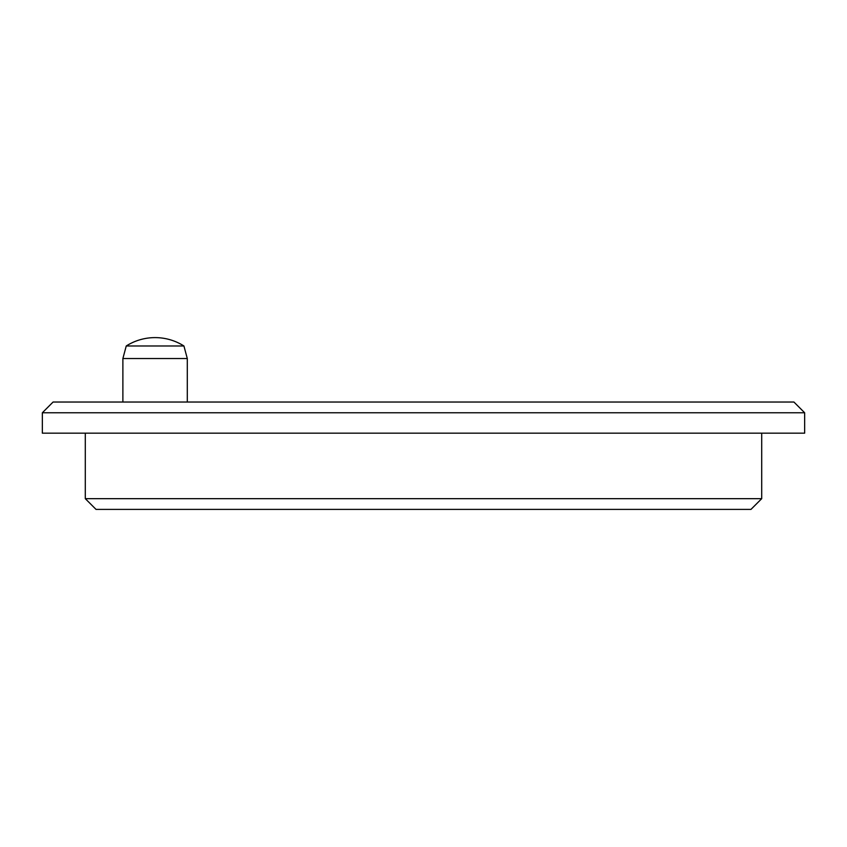 <?xml version="1.0" encoding="UTF-8"?>
<svg xmlns="http://www.w3.org/2000/svg" width="847" height="847" viewBox="0 0 847 847"><rect width="100%" height="100%" fill="white"/><g stroke="black" fill="none" stroke-linecap="round" stroke-linejoin="round"><path stroke-width="1.27" d="M53.086 402.029L793.914 402.029L804.65 412.764L42.35 412.764L53.086 402.029M761.707 498.661L750.971 509.396L96.029 509.396L85.293 498.661L761.707 498.661L761.707 433.166M85.293 498.661L85.293 433.166M42.35 412.764L42.35 433.166L804.65 433.166L804.65 412.764M155.086 345.978L126.245 345.978L122.879 358.546L187.293 358.546L183.926 345.978L155.086 345.978M187.293 402.029L187.293 358.546M122.879 402.029L122.879 358.546M183.926 345.978A53.859 53.859 0 0 0 126.245 345.978"/></g></svg>
